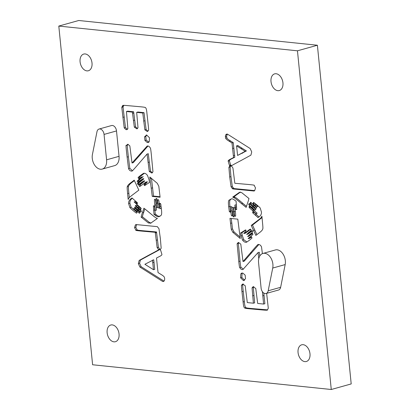 <?xml version="1.0" encoding="UTF-8"?>
<svg xmlns="http://www.w3.org/2000/svg" width="410" height="410" viewBox="0 0 410 410"><rect width="100%" height="100%" fill="white"/><g stroke="black" fill="none" stroke-linecap="round" stroke-linejoin="round"><path stroke-width="0.61" d="M96.97 131.748L92.424 154.483A10.399 6.924 -105.6 0 0 94.689 165.189A10.399 6.924 -105.6 0 0 102.223 169.089A10.399 6.924 -105.6 0 0 106.585 159.818L104.048 134.418A5.202 3.459 -105.6 0 0 99.071 129.037A5.202 3.459 -105.6 0 0 96.97 131.748M102.223 169.089L114.682 165.609A10.399 6.924 -105.6 0 0 119.043 156.333L116.507 130.933A5.202 3.459 -105.6 0 0 111.525 125.552L99.071 129.037M282.941 82.825A8.666 5.771 74.4 0 1 279.307 90.554A8.666 5.771 74.4 0 1 271.01 81.59A8.666 5.771 74.4 0 1 274.644 73.861A8.666 5.771 74.4 0 1 282.941 82.825M309.986 353.774A8.666 5.771 74.4 0 1 306.352 361.502A8.666 5.771 74.4 0 1 298.055 352.538A8.666 5.771 74.4 0 1 301.688 344.81A8.666 5.771 74.4 0 1 309.986 353.774M92.014 63.032A8.666 5.771 74.4 0 1 88.381 70.761A8.666 5.771 74.4 0 1 80.083 61.797A8.666 5.771 74.4 0 1 83.717 54.069A8.666 5.771 74.4 0 1 92.014 63.032M119.059 333.986A8.666 5.771 74.4 0 1 115.425 341.714A8.666 5.771 74.4 0 1 107.128 332.746A8.666 5.771 74.4 0 1 110.761 325.017A8.666 5.771 74.4 0 1 119.059 333.986M232.818 232.291L231.255 229.292L229.969 218.345L237.805 219.155L240.26 238.538L232.818 232.291L234.064 231.942L232.501 228.944L231.266 218.479M244.432 280.271L243.412 280.558L240.578 277.811L240.865 273.818L241.731 273.08L242.904 273.142L245.154 275.136L245.528 278.738L243.412 280.558L243.919 280.512M239.758 192.244L241.69 192.628L248.742 198.332C249.162 197.989 248.783 199.537 247.604 202.976L246.138 207.383L241.516 203.621C236.416 199.296 233.756 197.266 233.536 197.523L232.67 197.133L239.491 192.3M254.528 210.084C255.117 210.289 254.185 209.372 251.725 207.332L248.701 204.564L249.152 203.524L255.343 208.367C255.886 208.516 255.071 207.691 252.893 205.887L250.172 203.386L250.556 202.268L256.414 206.881L253.103 203.483L253.462 202.407C253.862 202.366 259.499 207.055 260.191 208.003L261.447 211.996C261.626 213.907 260.811 215.568 258.992 216.982L257.762 217.341L252.673 212.785L252.914 211.601L255.912 213.63L249.08 207.465L249.295 205.943L254.528 210.084L255.773 209.735C256.363 209.94 255.43 209.023 252.975 206.983L249.895 203.995M255.343 208.367L256.588 208.019C257.137 208.167 256.317 207.342 254.138 205.538L251.335 202.776M256.414 206.881L257.705 206.527L254.261 202.894M258.115 217.633L257.762 217.341L258.956 217.008M255.912 213.63L257.224 213.277L250.325 207.117L250.085 206.502M262.446 222.01C262.933 226.663 263.035 228.923 262.759 228.795C262.702 229.866 261.319 231.373 258.608 233.321L255.86 235.401L251.238 225.438L255.717 222.02C259.638 219.145 261.575 217.423 261.539 216.859L261.903 216.152L262.446 222.01M240.757 232.941L245.472 229.938L246.128 230.774L243.883 233.428C243.463 234.038 244.601 233.3 247.297 231.214C249.639 229.333 250.741 228.724 250.602 229.369C251.607 229.82 250.992 230.809 248.767 232.332L246.769 234.428L251.412 230.927L252.58 231.583C253.047 231.778 252.099 232.721 249.726 234.412L247.63 236.58L252.324 233.264L252.975 234.356L250.689 236.524C248.568 238.092 247.789 238.804 248.352 238.656L251.432 236.811L252.006 237.984C250.407 239.532 248.537 240.962 246.4 242.274C245.118 242.52 243.847 241.803 242.576 240.127L241.029 235.893C240.583 233.418 240.537 232.429 240.88 232.931L242.151 232.583L245.892 230.03M243.883 233.428L245.277 233.193M250.161 229.216L250.602 229.369M246.641 234.233L248.014 234.079L252.662 230.579M252.027 230.753L251.735 230.774M248.88 236.232L247.635 236.58L248.88 236.232L252.657 233.454M248.352 238.656L249.628 238.302L251.663 236.934M266.649 293.345L268.294 308.248L267.407 309.939C267.909 310.314 265.982 310.293 261.621 309.883L250.71 308.899C246.354 308.525 244.36 308.192 244.734 307.915C243.976 307.889 243.432 305.901 243.104 301.944L241.977 291.694C241.423 286.928 241.3 284.745 241.613 285.155L242.705 284.022L245.206 285.724L247.302 302.57L253.4 303.2L252.058 287.882L253.129 286.667L255.753 288.445L257.68 303.446L263.62 304.061L262.39 291.654M267.407 309.939L267.079 310.144M258.782 258.623L258.044 252.57L242.91 269.529C241.7 269.765 240.66 269.129 239.794 267.617C239.558 267.771 239.22 265.721 238.784 261.472L237.108 243.776L238.22 242.505L240.793 244.093L243.007 261.508L250.32 253.083C255.809 246.615 258.433 243.76 258.192 244.514C259.607 244.391 260.714 245.195 261.518 246.922L262.41 253.626M258.044 252.57L259.289 252.222L258.044 252.57M229.267 141.271C226.996 139.938 225.792 138.903 225.659 138.17L225.351 136.694L225.608 134.982L226.638 134.09L227.417 134.111L250.167 148.522L251.73 151.956L250.91 155.139L240.798 160.664C233.715 164.374 230.594 166.142 231.44 165.973L232.926 167.967L234.827 183.27L244.232 184.111C251.76 184.731 255.071 185.151 254.164 185.371L255.512 187.913L254.682 190.64L254.103 191.019L232.726 188.918L231.076 186.811L229.708 176.992L228.898 167.347L229.954 165.773L229.405 165.302L228.165 161.202C227.986 160.607 229.021 159.787 231.271 158.737L233.562 157.553L232.004 142.977L229.267 141.271L230.512 140.922C228.242 139.59 227.037 138.554 226.904 137.821L226.597 136.345L227.289 134.075M230.379 211.949L229.339 211.678L228.703 206.707C228.18 202.612 228.349 200.403 229.2 200.09L231.332 198.881C232.091 198.604 233.239 199.06 234.771 200.254L236.083 201.182L236.683 209.582L235.735 209.474L234.889 205.097L235.232 210.33C235.801 215.081 235.781 216.998 235.176 216.08C234.72 216.593 234.361 215.142 234.105 211.729L233.51 207.906L234.033 216.926L233.136 216.757L231.855 207.537L232.101 211.422C232.537 214.942 232.47 216.383 231.896 215.742C231.445 216.311 231.081 214.763 230.799 211.099L230.235 206.865L230.379 211.949L230.066 212.283M236.596 207.147L236.134 204.749L234.868 205.092L236.098 204.759M233.51 207.906L234.756 207.557L233.51 207.906M231.855 207.537L233.1 207.188L231.855 207.537M231.947 209.817L231.481 206.517L230.22 206.86L231.45 206.527M157.25 183.28L158.813 186.284L160.095 197.23L152.264 196.416L149.809 177.033L157.25 183.28M146.657 135.013L149.491 137.76L149.204 141.757L148.333 142.49L147.164 142.429L144.909 140.435L144.54 136.837L146.657 135.013L146.15 135.064M150.829 223.183L148.379 222.943L141.322 217.244C140.907 217.582 141.286 216.034 142.465 212.6L143.93 208.188L148.553 211.949C153.653 216.275 156.312 218.31 156.533 218.048L157.399 218.438L150.578 223.271M141.23 208.721L136.786 205.138L135.541 205.487C134.951 205.282 135.884 206.199 138.344 208.239L141.368 211.006L140.917 212.047L134.726 207.204C134.178 207.055 134.998 207.885 137.176 209.684L139.897 212.185L139.513 213.302L133.655 208.695L136.966 212.088L136.607 213.164C136.207 213.21 130.57 208.521 129.878 207.568L128.622 203.575C128.443 201.669 129.258 200.003 131.077 198.594L132.307 198.23L137.396 202.791L137.155 203.97L134.152 201.94L140.989 208.106L140.773 209.633L135.459 205.492L136.663 205.174M141.419 211.227L135.971 206.855L134.639 207.209L135.838 206.891M139.979 212.452L134.9 208.347L133.609 208.695L134.828 208.362M131.953 197.938L132.307 198.23M137.54 203.237L135.402 201.592L134.09 201.945L135.305 201.623M127.618 193.561C127.136 188.913 127.033 186.647 127.31 186.781C127.366 185.704 128.75 184.198 131.461 182.25L134.208 180.169L138.831 190.132L134.352 193.551C130.431 196.426 128.494 198.148 128.53 198.717L128.166 199.419L127.618 193.561L128.868 193.212C128.381 188.564 128.279 186.299 128.555 186.432C128.612 185.356 129.996 183.849 132.707 181.902L134.424 180.605M138.652 184.643L137.488 183.987C137.022 183.793 137.97 182.85 140.343 181.159L142.434 178.991L137.745 182.306L137.094 181.215L139.379 179.052C141.501 177.479 142.28 176.766 141.716 176.915L138.636 178.76L138.062 177.586C139.661 176.039 141.532 174.609 143.669 173.297C144.95 173.051 146.221 173.768 147.492 175.444L149.04 179.677C149.486 182.153 149.532 183.142 149.189 182.64L144.597 185.633L143.941 184.802L145.022 183.27L146.037 182.03L147.431 181.799L146.185 182.148C146.606 181.538 145.468 182.276 142.772 184.362C140.43 186.237 139.328 186.852 139.467 186.201C138.462 185.75 139.077 184.761 141.301 183.244L143.3 181.148L138.334 184.802M139.907 186.355L139.467 186.201L140.712 185.853C139.708 185.402 140.322 184.413 142.547 182.896L144.674 180.994L143.336 181.138M144.546 180.8L143.3 181.148M139.046 184.357L138.734 183.639C138.267 183.444 139.215 182.501 141.588 180.81L143.756 178.903L143.684 178.642L142.434 178.991L143.679 178.647M138.99 181.958L138.339 180.866L140.625 178.704C142.747 177.13 143.526 176.423 142.962 176.566L142.88 176.592M123.62 105.37L122.662 105.636C122.159 105.262 124.086 105.278 128.448 105.693L139.359 106.672C143.715 107.051 145.709 107.379 145.335 107.656C146.093 107.681 146.636 109.675 146.964 113.626L148.092 123.881C148.645 128.643 148.768 130.826 148.456 130.421L147.364 131.554L144.863 129.847L142.767 113.001L136.668 112.371L138.011 127.689L136.94 128.904L134.316 127.126L132.389 112.125L126.444 111.51L127.879 128.607L126.936 129.637L126.044 129.632L124.209 127.884L121.775 107.328L122.99 105.426M150.27 147.954C150.511 147.805 150.849 149.85 151.285 154.099L152.961 171.795L151.849 173.066L149.276 171.482L147.062 154.063L139.748 162.493C134.26 168.956 131.636 171.81 131.876 171.062C130.462 171.18 129.355 170.375 128.55 168.648L127.12 157.097C126.101 148.128 125.783 144.274 126.167 145.535L127.884 144.279L129.837 145.909L132.025 163.001L147.175 146.042C148.369 145.806 149.409 146.442 150.27 147.954M127.505 144.32L127.884 144.279M160.802 274.3C163.072 275.638 164.277 276.668 164.41 277.406L164.717 278.882L164.461 280.594L163.431 281.48L162.652 281.46L139.902 267.048L138.339 263.62L139.159 260.437L149.271 254.907C156.353 251.202 159.475 249.429 158.624 249.603L157.143 247.604L155.241 232.301L145.837 231.46C138.308 230.84 134.998 230.42 135.905 230.2L134.557 227.658L135.387 224.936L135.966 224.552L157.343 226.653L158.988 228.765L160.361 238.579L161.171 248.229L160.115 249.798L160.659 250.274L161.904 254.369C162.083 254.964 161.048 255.784 158.798 256.834L156.507 258.018L157.419 267.1L158.065 272.594L160.802 274.3M160.407 203.421L159.69 203.621L160.73 203.898L161.366 208.864C161.888 212.964 161.719 215.168 160.869 215.481L158.737 216.69C157.978 216.972 156.83 216.511 155.298 215.322L153.986 214.389L153.386 205.989L154.334 206.097L155.18 210.473L154.837 205.241C154.268 200.49 154.288 198.573 154.893 199.491C155.349 198.978 155.708 200.428 155.964 203.842L156.559 207.665L156.036 198.65L156.933 198.814L158.214 208.039L157.968 204.149C157.532 200.633 157.599 199.193 158.173 199.829C158.624 199.26 158.988 200.808 159.27 204.472L159.833 208.705L159.69 203.621L160.002 203.288M153.975 205.825L153.622 205.805M155.18 210.473L156.446 210.13L156.195 206.025M156.559 207.665L157.824 207.316L157.783 205.061M156.564 198.501L156.266 198.471M158.214 208.039L159.464 207.691L159.367 205.405M159.833 208.705L161.094 208.362L160.848 204.313M297.46 50.809L58.799 26.071L92.609 364.762L331.265 389.5L297.46 50.809L317.391 45.238L78.735 20.5L58.799 26.071M266.085 293.498L278.544 290.019A5.202 3.459 -105.6 0 0 280.64 287.308L285.186 264.573A10.399 6.924 -105.6 0 0 285.345 260.724A10.399 6.924 -105.6 0 0 275.387 249.962L262.928 253.447A10.399 6.924 -105.6 0 0 258.572 262.718L261.103 288.122A5.202 3.459 -105.6 0 0 266.085 293.498A5.202 3.459 -105.6 0 0 268.186 290.787L272.727 268.053A10.399 6.924 -105.6 0 0 272.891 264.204A10.399 6.924 -105.6 0 0 262.928 253.447M164.026 281.147L141.148 266.7L139.584 263.271L140.404 260.089L150.516 254.559C157.599 250.853 160.72 249.08 159.874 249.254L158.388 247.256L156.487 231.952L155.241 232.301M145.422 185.192L145.186 184.454L147.431 181.799M254.718 190.609L233.972 188.569L233.341 187.97L232.326 186.463L230.953 176.643L230.143 166.998L231.199 165.425L230.656 164.953L229.41 160.853C229.231 160.259 230.266 159.439 232.516 158.388L234.807 157.204L233.249 142.629L232.004 142.977M233.249 142.629L230.512 140.922M231.199 165.425L229.954 165.773M253.4 303.2L254.646 302.852L253.303 287.533L253.805 286.641M256.891 234.622L252.483 225.09L262.036 217.572M160.049 196.749L153.509 196.067L151.449 178.145M235.12 209.197L234.756 207.557M233.972 188.569L232.726 188.918M245.129 233.08C244.708 233.69 245.846 232.952 248.542 230.866L250.577 229.349M259.007 216.992L253.775 211.99M156.487 231.952L147.082 231.112C139.554 230.492 136.243 230.071 137.15 229.851L135.802 227.309L136.632 224.588M148.866 142.162L146.16 140.087L145.786 136.489L146.77 135.028M267.479 309.852L251.955 308.551C247.599 308.176 245.605 307.843 245.979 307.567C245.221 307.541 244.678 305.553 244.35 301.596L243.222 291.346C242.669 286.58 242.546 284.396 242.858 284.806L243.371 284.007M132.03 163.001L133.276 162.652L147.989 146.006M127.469 129.314L125.455 127.536L123.02 106.979L121.775 107.328M137.509 128.581L135.561 126.782L133.634 111.776L132.389 112.125M133.634 111.776L127.694 111.161L126.444 111.51M147.943 131.22L146.109 129.498L144.012 112.653L142.767 113.001M139.882 178.411L139.308 177.238L144.381 173.24M159.982 216.342C159.224 216.623 158.075 216.162 156.543 214.973L155.231 214.04L154.719 208.075M230.584 211.329L229.948 206.358C229.426 202.263 229.595 200.054 230.446 199.742L231.353 198.876M331.265 389.5L351.201 383.929L317.391 45.238M132.435 170.724L129.796 168.3L128.366 156.748C127.346 147.779 127.028 143.925 127.413 145.186L128.084 144.325M137.053 212.334L131.123 207.219L129.867 203.227C129.688 201.32 130.503 199.655 132.322 198.245L131.077 198.594M151.121 223.009L149.624 222.594L142.572 216.895C142.152 217.233 142.531 215.686 143.71 212.252L144.827 208.88M244.252 261.16L243.007 261.508L244.252 261.16L258.879 244.498M243.325 269.216L241.044 267.269C240.803 267.422 240.465 265.372 240.029 261.124L238.353 243.427L238.892 242.469M263.804 293.058L264.87 303.713L263.62 304.061M148.307 153.714L147.062 154.063L148.307 153.714L149.307 162.093L148.061 162.442M152.423 172.759L150.521 171.134L149.307 162.093M246.933 241.982L243.822 239.778L242.274 235.545C241.828 233.07 241.782 232.08 242.125 232.583L240.952 232.916M246.487 206.348L242.761 203.273C237.662 198.947 235.002 196.918 234.781 197.174L233.915 196.785L240.485 192.039M153.509 196.067L152.264 196.416M155.216 210.463L156.446 210.13M129.278 197.651L128.868 193.212M234.807 157.204L233.562 157.553M123.02 106.979L123.907 105.288M233.531 210.161L233.1 207.188M259.776 256.035L259.289 252.222M144.012 112.653L137.914 112.022L136.668 112.371M244.544 280.194L241.823 277.462L242.11 273.47L242.448 273.065M156.599 207.655L157.824 207.316M155.231 214.04L153.986 214.389M239.794 236.806L234.064 231.942M152.489 260.119L153.478 269.713L144.894 264.281L153.735 259.771L154.724 269.365L153.519 269.703M153.478 269.713L154.724 269.365M237.795 145.519L246.42 150.941L237.58 155.451L236.59 145.857L245.175 151.29L237.58 155.451M237.815 145.504L236.565 145.852L237.815 145.504M104.048 134.418L116.507 130.933M106.585 159.818L119.043 156.333M163.897 281.111L162.652 281.46M146.267 182.921L145.022 183.27M136.786 202.658L135.541 203.006M232.034 210.755L230.799 211.099M230.763 165.845L229.518 166.188M253.303 287.533L252.058 287.882M251.084 237.349L249.839 237.697M261.954 216.741L261.539 216.859M254.687 230.174L253.441 230.522M252.483 225.09L251.238 225.438M257.162 213.282L256.009 213.605M253.872 210.135L252.627 210.484M250.325 207.117L249.08 207.465M133.27 162.652L132.04 162.995M137.698 210.637L136.453 210.986M138.959 209.264L137.714 209.612M152.684 187.826L151.439 188.175M151.259 178.201L150.203 178.493M235.34 211.386L234.105 211.729M236.708 209.202L235.735 209.474M236.56 206.85L235.314 207.199M234.674 155.41L233.428 155.759M233.895 148.123L232.649 148.471M232.326 186.463L231.076 186.811M230.953 176.643L229.708 176.992M248.542 230.866L247.297 231.214M256.962 221.672L255.717 222.02M256.419 214.635L255.174 214.983M252.975 206.983L251.725 207.332M249.946 204.216L248.701 204.564M255.773 209.735L254.651 210.048M268.186 290.787L280.64 287.308M160.997 206.102L159.751 206.45M147.082 231.112L145.837 231.46M140.625 178.704L139.379 179.052M139.369 207.209L138.124 207.557M148.41 142.08L147.164 142.429M146.16 140.087L144.909 140.435M262.866 309.535L261.621 309.883M251.955 308.551L250.71 308.899M253.887 295.502L252.642 295.851M249.598 238.307L248.434 238.63M253.918 212.436L252.673 212.785M257.659 206.532L256.486 206.86M256.065 204.8L254.82 205.149M251.417 203.037L250.172 203.386M161.079 208.357L159.864 208.695M140.62 154.324L139.374 154.672M125.455 127.536L124.209 127.884M124.117 116.993L122.872 117.342M146.109 129.498L144.863 129.847M139.308 177.238L138.062 177.586M145.186 184.454L143.941 184.802M234.074 216.495L233.136 216.757M233.341 187.97L232.091 188.318M251.125 234.566L249.88 234.915M159.459 207.691L158.219 208.034M154.872 209.961L153.622 210.309M156.64 232.613L155.395 232.962M127.29 129.283L126.044 129.632M141.588 180.81L140.343 181.159M143.756 178.903L142.511 179.252M230.446 199.742L229.2 200.09M229.41 160.853L228.165 161.202M232.516 158.388L231.271 158.737M226.904 137.821L225.659 138.17M226.597 136.345L225.351 136.694M272.727 268.053L285.186 264.573M159.203 203.806L157.968 204.149M129.796 168.3L128.55 168.648M135.561 126.782L134.316 127.126M138.339 180.866L137.094 181.215M131.123 207.219L129.878 207.568M142.572 216.895L141.322 217.244M143.71 212.252L142.465 212.6M149.624 222.594L148.379 222.943M230.656 164.953L229.405 165.302M251.566 252.734L250.32 253.083M240.029 261.124L238.784 261.472M238.353 243.427L237.108 243.776M244.591 230.968L243.345 231.317M231.727 222.999L230.481 223.347M128.366 156.748L127.12 157.097M150.521 171.134L149.276 171.482M133.85 113.032L132.604 113.38M244.35 301.596L243.104 301.944M243.222 291.346L241.977 291.694M136.55 224.608L135.387 224.936M137.15 229.851L135.905 230.2M135.802 227.309L134.557 227.658M142.547 182.896L141.301 183.244M230.471 211.36L229.339 211.678M229.948 206.358L228.703 206.707M230.143 166.998L228.898 167.347M241.044 267.269L239.794 267.617M242.858 284.806L241.613 285.155M242.274 235.545L241.029 235.893M243.822 239.778L242.576 240.127M242.761 203.273L241.516 203.621M234.781 197.174L233.536 197.523M156.072 204.897L154.837 205.241M158.388 247.256L157.143 247.604M157.46 239.927L156.215 240.275M150.516 254.559L149.271 254.907M159.874 249.254L158.624 249.603M129.867 203.227L128.622 203.575M264.045 295.477L262.8 295.825M254.349 203.14L253.103 203.483M233.915 196.785L232.67 197.133M127.413 145.186L126.167 145.535M144.894 120.745L143.649 121.093M132.707 181.902L131.461 182.25M245.979 307.567L244.734 307.915M123.282 106.323L122.036 106.672M138.734 183.639L137.488 183.987M145.786 136.489L144.54 136.837M233.674 211.637L232.439 211.98M241.823 277.462L240.578 277.811M242.11 273.47L240.865 273.818M157.563 202.935L156.333 203.283M141.148 266.7L139.902 267.048M139.584 263.271L138.339 263.62M134.654 120.166L133.409 120.514M254.138 205.538L252.893 205.887M128.555 186.432L127.31 186.781M256.588 208.019L255.476 208.331M159.951 216.352L158.737 216.69M156.543 214.973L155.298 215.322M140.404 260.089L139.159 260.437M226.853 134.634L225.608 134.982M232.501 228.944L231.255 229.292M154.058 262.226L152.812 262.574M242.689 153.099L241.444 153.448M242.156 148.205L240.911 148.553M246.42 150.941L245.175 151.29M143.321 181.138L144.566 180.789M246.748 234.433L247.994 234.089"/></g></svg>
